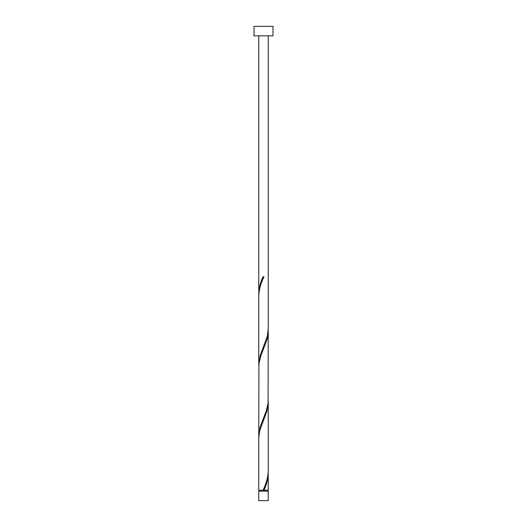 <?xml version="1.0" encoding="UTF-8"?>
<svg xmlns="http://www.w3.org/2000/svg" width="527" height="527" viewBox="0 0 527 527"><rect width="100%" height="100%" fill="white"/><g stroke="black" fill="none" stroke-linecap="round" stroke-linejoin="round"><path stroke-width="0.79" d="M268.243 500.65L258.757 500.65L258.757 491.164L268.243 491.164L268.243 500.65M267.769 491.164L267.769 490.215M259.231 491.164L259.231 490.215M272.986 35.836L254.014 35.836L254.014 26.35L272.986 26.35L272.986 35.836M268.243 35.836L268.243 329L267.347 336.068L260.101 355.83L258.757 364.572L258.757 295.706C259.113 289.389 260.852 283.085 263.974 276.78L263.026 276.78C260.397 282.334 258.974 287.887 258.757 293.427L258.757 35.836M263.737 277.34L263.974 276.78M263.263 489.655L263.026 490.215L258.757 490.215L258.757 437.996L259.653 430.928L266.899 411.165L268.243 402.424L268.243 471.29C267.887 477.607 266.148 483.911 263.026 490.215L268.243 490.215L268.217 472.429M263.974 490.215C266.603 484.662 268.026 479.109 268.243 473.569M268.243 331.279L268.065 403.26L266.168 411.165L260.101 426.975L258.757 435.717L258.935 363.735L260.832 355.83L266.899 340.02L267.821 336.068L268.217 330.139M258.757 435.717L258.783 436.857M268.243 402.424L268.217 401.284M258.757 364.572L258.783 365.712M258.757 293.427L258.783 294.567"/></g></svg>
